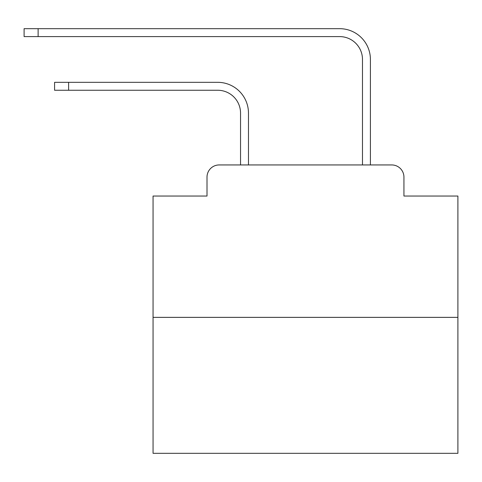 <?xml version="1.0" encoding="UTF-8"?>
<svg xmlns="http://www.w3.org/2000/svg" width="482" height="482" viewBox="0 0 482 482"><rect width="100%" height="100%" fill="white"/><g stroke="black" fill="none" stroke-linecap="round" stroke-linejoin="round"><path stroke-width="0.72" d="M207.007 177.135L207.007 196.035L207.007 177.135A12.195 12.195 0 0 1 219.202 164.94L240.542 164.94L240.542 113.113A22.865 22.865 0 0 0 217.677 90.255A22.865 22.865 0 0 1 240.542 113.113A22.865 22.865 0 0 0 217.677 90.255A22.865 22.865 0 0 1 240.542 113.113A22.865 22.865 0 0 0 217.677 90.255A22.865 22.865 0 0 1 240.542 113.113A22.865 22.865 0 0 0 217.677 90.255A22.865 22.865 0 0 1 240.542 113.113A22.865 22.865 0 0 0 217.677 90.255A22.865 22.865 0 0 1 240.542 113.113A22.865 22.865 0 0 0 217.677 90.255A22.865 22.865 0 0 1 240.542 113.113A22.865 22.865 0 0 0 217.677 90.255A22.865 22.865 0 0 1 240.542 113.113A22.865 22.865 0 0 0 217.677 90.255A22.865 22.865 0 0 1 240.542 113.113A22.865 22.865 0 0 0 217.677 90.255A22.865 22.865 0 0 1 240.542 113.113A22.865 22.865 0 0 0 217.677 90.255A22.865 22.865 0 0 1 240.542 113.113A22.865 22.865 0 0 0 217.677 90.255A22.865 22.865 0 0 1 240.542 113.113A22.865 22.865 0 0 0 217.677 90.255A22.865 22.865 0 0 1 240.542 113.113A22.865 22.865 0 0 0 217.677 90.255A22.865 22.865 0 0 1 240.542 113.113A22.865 22.865 0 0 0 217.677 90.255A22.865 22.865 0 0 1 240.542 113.113A22.865 22.865 0 0 0 217.677 90.255A22.865 22.865 0 0 1 240.542 113.113A22.865 22.865 0 0 0 217.677 90.255A22.865 22.865 0 0 1 240.542 113.113A22.865 22.865 0 0 0 217.677 90.255A22.865 22.865 0 0 1 240.542 113.113A22.865 22.865 0 0 0 217.677 90.255A22.865 22.865 0 0 1 240.542 113.113M457.9 317.367L153.053 317.367L153.053 453.327L457.9 453.327L457.9 196.035L403.94 196.035L403.94 177.135A12.195 12.195 0 0 0 391.746 164.94L219.202 164.94M153.053 317.367L153.053 196.035L207.007 196.035M248.471 164.94L248.471 113.113L248.471 164.94L248.471 113.113L248.471 164.94L248.471 113.113L248.471 164.94L248.471 113.113L248.471 164.94L248.471 113.113L248.471 164.94L248.471 113.113L248.471 164.94L248.471 113.113L248.471 164.94L248.471 113.113L248.471 164.94L248.471 113.113L248.471 164.94L248.471 113.113L248.471 164.94L248.471 113.113L248.471 164.94L248.471 113.113L248.471 164.94L248.471 113.113L248.471 164.94L248.471 113.113L248.471 164.94L248.471 113.113L248.471 164.94L248.471 113.113L248.471 164.94L248.471 113.113L248.471 164.94L248.471 113.113L248.471 164.94L257.918 164.94M353.035 164.94L362.482 164.94L362.482 59.461A22.865 22.865 0 0 0 339.617 36.596A22.865 22.865 0 0 1 362.482 59.461A22.865 22.865 0 0 0 339.617 36.596A22.865 22.865 0 0 1 362.482 59.461A22.865 22.865 0 0 0 339.617 36.596A22.865 22.865 0 0 1 362.482 59.461A22.865 22.865 0 0 0 339.617 36.596A22.865 22.865 0 0 1 362.482 59.461A22.865 22.865 0 0 0 339.617 36.596A22.865 22.865 0 0 1 362.482 59.461A22.865 22.865 0 0 0 339.617 36.596A22.865 22.865 0 0 1 362.482 59.461A22.865 22.865 0 0 0 339.617 36.596A22.865 22.865 0 0 1 362.482 59.461A22.865 22.865 0 0 0 339.617 36.596A22.865 22.865 0 0 1 362.482 59.461A22.865 22.865 0 0 0 339.617 36.596A22.865 22.865 0 0 1 362.482 59.461A22.865 22.865 0 0 0 339.617 36.596A22.865 22.865 0 0 1 362.482 59.461A22.865 22.865 0 0 0 339.617 36.596A22.865 22.865 0 0 1 362.482 59.461A22.865 22.865 0 0 0 339.617 36.596A22.865 22.865 0 0 1 362.482 59.461A22.865 22.865 0 0 0 339.617 36.596A22.865 22.865 0 0 1 362.482 59.461A22.865 22.865 0 0 0 339.617 36.596A22.865 22.865 0 0 1 362.482 59.461A22.865 22.865 0 0 0 339.617 36.596A22.865 22.865 0 0 1 362.482 59.461A22.865 22.865 0 0 0 339.617 36.596A22.865 22.865 0 0 1 362.482 59.461A22.865 22.865 0 0 0 339.617 36.596A22.865 22.865 0 0 1 362.482 59.461A22.865 22.865 0 0 0 339.617 36.596A22.865 22.865 0 0 1 362.482 59.461M370.411 164.94L370.411 59.461L370.411 164.94L370.411 59.461L370.411 164.94L370.411 59.461L370.411 164.94L370.411 59.461L370.411 164.94L370.411 59.461L370.411 164.94L370.411 59.461L370.411 164.94L370.411 59.461L370.411 164.94L370.411 59.461L370.411 164.94L370.411 59.461L370.411 164.94L370.411 59.461L370.411 164.94L370.411 59.461L370.411 164.94L370.411 59.461L370.411 164.94L370.411 59.461L370.411 164.94L370.411 59.461L370.411 164.94L370.411 59.461L370.411 164.94L370.411 59.461L370.411 164.94L370.411 59.461L370.411 164.94L370.411 59.461L370.411 164.94L391.746 164.94M403.94 196.035L403.94 177.135M54.587 82.326L68.607 82.326L68.607 90.255L54.587 90.255L54.587 82.326M68.607 90.255L217.677 90.255M248.471 113.113A30.788 30.788 0 0 0 217.677 82.326L68.607 82.326M24.1 28.673L38.12 28.673L38.12 36.596L24.1 36.596L24.1 28.673M370.411 59.461A30.788 30.788 0 0 0 339.617 28.673L38.12 28.673M38.12 36.596L339.617 36.596"/></g></svg>

